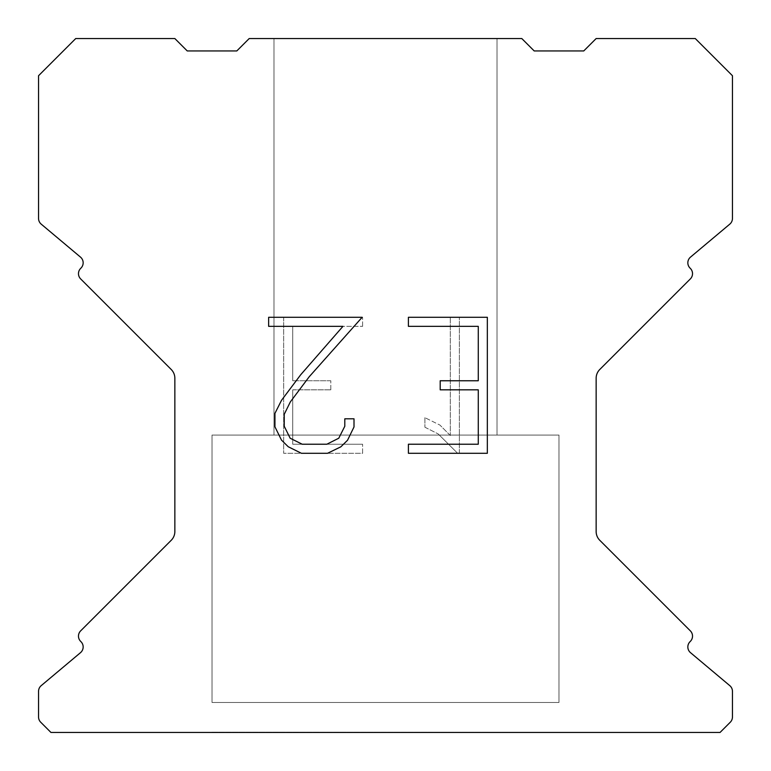 <?xml version="1.0" encoding="UTF-8"?>
<svg xmlns="http://www.w3.org/2000/svg" width="771" height="771" viewBox="0 0 771 771"><rect width="100%" height="100%" fill="white"/><g stroke="black" fill="none" stroke-linecap="round" stroke-linejoin="round"><path stroke-width="0.58" stroke-dasharray="3.85 2.89" d="M497.016 38.55L273.984 38.55L273.984 435.066L497.016 435.066L273.984 435.066L497.016 435.066L497.016 38.55L273.984 38.55L273.984 435.066L497.016 435.066L273.984 435.066L497.016 435.066L497.016 38.55L273.984 38.55L273.984 435.066L497.016 435.066L273.984 435.066L497.016 435.066L497.016 38.55L273.984 38.55L273.984 435.066L497.016 435.066L273.984 435.066L497.016 435.066L497.016 38.55L273.984 38.55L273.984 435.066L497.016 435.066L273.984 435.066L497.016 435.066L497.016 38.55L273.984 38.55L273.984 435.066L497.016 435.066L273.984 435.066L497.016 435.066L497.016 38.55L273.984 38.55L273.984 435.066L497.016 435.066L497.016 38.55L273.984 38.55L273.984 435.066L497.016 435.066L497.016 38.55L273.984 38.55L273.984 435.066L497.016 435.066L497.016 38.55L273.984 38.55L273.984 435.066L497.016 435.066L497.016 38.55L273.984 38.55L273.984 435.066L497.016 435.066L497.016 38.55L273.984 38.55L273.984 435.066L497.016 435.066L497.016 38.55L273.984 38.55L497.016 38.55M212.025 732.199L558.975 732.45L212.025 732.199M558.975 435.066L212.025 435.066L212.025 702.468L558.975 702.468L212.025 702.468L558.975 702.468L558.975 435.066L212.025 435.066L212.025 702.468L558.975 702.468L212.025 702.468L558.975 702.468L558.975 435.066L212.025 435.066L212.025 702.468L558.975 702.468L212.025 702.468L558.975 702.468L558.975 435.066L212.025 435.066L212.025 702.468L558.975 702.468L212.025 702.468L558.975 702.468L558.975 435.066L212.025 435.066L212.025 702.468L558.975 702.468L212.025 702.468L558.975 702.468L558.975 435.066L212.025 435.066L212.025 702.468L558.975 702.468L212.025 702.468L558.975 702.468L558.975 435.066L212.025 435.066L212.025 702.468L558.975 702.468L558.975 435.066L212.025 435.066L212.025 702.468L558.975 702.468L558.975 435.066L212.025 435.066L212.025 702.468L558.975 702.468L558.975 435.066L212.025 435.066L212.025 702.468L558.975 702.468L558.975 435.066L212.025 435.066L212.025 702.468L558.975 702.468L558.975 435.066L212.025 435.066L212.025 702.468L558.975 702.468L558.975 435.066L212.025 435.066L558.975 435.066M478.271 389.827L478.271 444.231L408.408 444.231L408.408 453.29L487.339 453.29L487.339 317.286L408.408 317.286L408.408 326.355L478.271 326.355L478.271 380.758L440.202 380.758L440.202 389.827L478.271 389.827M354.005 426.961L354.005 418.807L344.801 418.807L344.801 426.257L338.777 438.198L326.827 444.231L302.203 444.231L290.166 438.217L284.229 426.257L284.229 414.316L290.339 401.913L309.2 376.768L362.148 317.286L268.645 317.286L268.645 326.355L342.941 326.355L300.7 374.764L281.492 400.351L274.939 413.362L274.939 426.826L281.492 440.096L288.219 446.737L301.413 453.29L327.53 453.29L340.811 446.843L347.538 440.241L354.005 426.961M292.729 444.231L292.729 389.827L292.729 444.231L362.592 444.231L292.729 444.231M292.729 389.827L330.798 389.827L292.729 389.827M330.798 389.827L330.798 380.758L330.798 389.827M330.798 380.758L292.729 380.758L330.798 380.758M292.729 380.758L292.729 326.355L292.729 380.758M292.729 326.355L362.592 326.355L292.729 326.355M362.592 326.355L362.592 317.286L362.592 326.355M362.592 453.29L362.592 444.231L362.592 453.29L283.661 453.29L362.592 453.29M283.661 317.286L283.661 453.29L283.661 317.286L362.592 317.286L283.661 317.286M424.898 417.66L424.898 427.211L424.898 417.66L439.952 425.091L424.898 417.66M424.898 427.211L438.179 433.928L424.898 427.211M438.179 433.928L457.463 453.117L438.179 433.928M457.463 453.117L459.381 453.117L457.463 453.117M459.381 453.117L459.381 317.112L459.381 453.117M450.312 435.528L439.952 425.091L450.312 435.528L450.312 317.112L450.312 435.528M459.381 317.112L450.312 317.112L459.381 317.112M249.197 38.55L236.803 50.944L187.247 50.944L174.853 38.55L75.722 38.55L38.55 75.722L38.55 218.444A7.431 7.431 0 0 0 41.21 224.139L80.502 257.119A7.431 7.431 0 0 1 80.984 268.067L80.656 268.404A7.431 7.431 0 0 0 80.656 278.919L171.22 369.482A12.394 12.394 0 0 1 174.853 378.243L174.853 531.537A12.394 12.394 0 0 1 171.22 540.298L80.656 630.861A7.431 7.431 0 0 0 80.656 641.376L80.984 641.713A7.431 7.431 0 0 1 80.502 652.661L41.21 685.641A7.431 7.431 0 0 0 38.55 691.336L38.55 716.982A7.431 7.431 0 0 0 40.728 722.234L50.944 732.45L720.056 732.45L730.272 722.234A7.431 7.431 0 0 0 732.45 716.982L732.45 691.336A7.431 7.431 0 0 0 729.79 685.641L690.498 652.661A7.431 7.431 0 0 1 690.016 641.713L690.344 641.376A7.431 7.431 0 0 0 690.344 630.861L599.78 540.298A12.394 12.394 0 0 1 596.147 531.537L596.147 378.243A12.394 12.394 0 0 1 599.78 369.482L690.344 278.919A7.431 7.431 0 0 0 690.344 268.404L690.016 268.067A7.431 7.431 0 0 1 690.498 257.119L729.79 224.139A7.431 7.431 0 0 0 732.45 218.444L732.45 75.722L695.278 38.55L596.147 38.55L583.753 50.944L534.197 50.944L521.803 38.55L249.197 38.55M558.975 732.45L212.025 732.45L558.975 732.45"/><path stroke-width="1.16" d="M478.271 444.231L478.271 389.827L440.202 389.827L440.202 380.758L478.271 380.758L478.271 326.355L408.408 326.355L408.408 317.286L487.339 317.286L487.339 453.29L408.408 453.29L408.408 444.231L478.271 444.231M354.005 418.807L354.005 426.961L347.538 440.241L340.811 446.843L327.53 453.29L301.413 453.29L288.219 446.737L281.492 440.096L274.939 426.826L274.939 413.362L281.492 400.351L300.7 374.764L342.941 326.355L268.645 326.355L268.645 317.286L362.148 317.286L309.2 376.768L290.339 401.913L284.229 414.316L284.229 426.257L290.166 438.217L302.203 444.231L326.827 444.231L338.777 438.198L344.801 426.257L344.801 418.807L354.005 418.807M521.803 38.55L249.197 38.55L236.803 50.944L187.247 50.944L174.853 38.55L75.722 38.55L38.55 75.722L38.55 218.444A7.431 7.431 0 0 0 41.21 224.139L80.502 257.119A7.431 7.431 0 0 1 80.984 268.067L80.656 268.404A7.431 7.431 0 0 0 80.656 278.919L171.22 369.482A12.394 12.394 0 0 1 174.853 378.243L174.853 531.537A12.394 12.394 0 0 1 171.22 540.298L80.656 630.861A7.431 7.431 0 0 0 80.656 641.376L80.984 641.713A7.431 7.431 0 0 1 80.502 652.661L41.21 685.641A7.431 7.431 0 0 0 38.55 691.336L38.55 716.982A7.431 7.431 0 0 0 40.728 722.234L50.944 732.45L720.056 732.45L730.272 722.234A7.431 7.431 0 0 0 732.45 716.982L732.45 691.336A7.431 7.431 0 0 0 729.79 685.641L690.498 652.661A7.431 7.431 0 0 1 690.016 641.713L690.344 641.376A7.431 7.431 0 0 0 690.344 630.861L599.78 540.298A12.394 12.394 0 0 1 596.147 531.537L596.147 378.243A12.394 12.394 0 0 1 599.78 369.482L690.344 278.919A7.431 7.431 0 0 0 690.344 268.404L690.016 268.067A7.431 7.431 0 0 1 690.498 257.119L729.79 224.139A7.431 7.431 0 0 0 732.45 218.444L732.45 75.722L695.278 38.55L596.147 38.55L583.753 50.944L534.197 50.944L521.803 38.55"/></g></svg>
